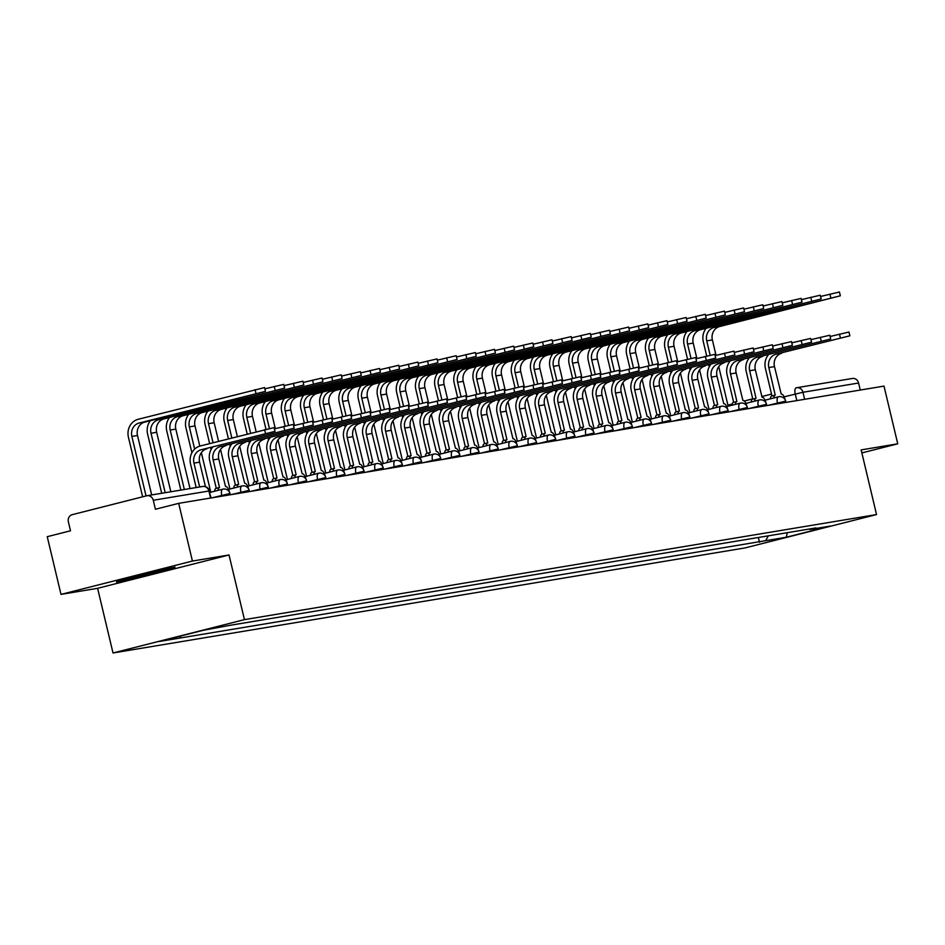 <?xml version="1.0" encoding="UTF-8"?>
<svg xmlns="http://www.w3.org/2000/svg" width="945" height="945" viewBox="0 0 945 945"><rect width="100%" height="100%" fill="white"/><g stroke="black" fill="none" stroke-linecap="round" stroke-linejoin="round"><path stroke-width="1.42" d="M192.426 561.058L61 594.393L97.607 588.31L113.01 652.983L745.121 547.911L876.547 514.564L244.448 619.636L229.033 554.975L192.426 561.058L178.688 503.342L884 386.103L897.75 443.819L861.143 449.903L876.547 514.564M61 594.393L47.25 536.689L70.509 530.783L68.371 521.794A5.965 5.422 -99.4 0 1 72.245 514.659L146.64 495.794A5.965 5.422 -99.4 0 1 147.042 495.712L202.691 486.462A5.965 5.422 80.6 0 1 208.916 491.01L153.279 500.259A5.965 5.422 -99.4 0 0 147.042 495.712M851.953 378.555A5.965 5.422 80.6 0 1 858.592 383.02L802.955 392.269L784.126 396.829M860.269 390.049L858.592 383.02M861.864 452.915L897.75 443.819M153.279 500.259L155.417 509.249L178.688 503.342M180.873 635.985L179.739 638.076L159.103 641.501L203.258 630.303L230.072 625.306L815.996 527.912L809.818 529.472L830.454 526.046L786.299 537.244L765.663 540.682L768.285 535.839M179.739 638.076L765.663 540.682M113.01 652.983L244.448 619.636M97.607 588.31L229.033 554.975M172.25 568.878L175.049 567.13L148.542 572.812L119.259 580.242L116.459 581.99L142.967 576.308L172.25 568.878L172.049 568.004M758.351 537.492L759.485 542.241M809.18 529.046L809.818 529.472M787.256 532.685L786.299 537.244M142.813 575.694L142.967 576.308M196.17 487.537L190.547 463.971A15.061 13.691 80.6 0 1 200.34 445.957L274.109 427.601L275.007 431.369L201.238 449.726A11.186 10.159 -99.4 0 0 193.961 463.109L199.655 486.958M201.238 449.726L275.007 431.369M206.884 448.792A11.186 10.159 -99.4 0 0 199.619 462.164L205.455 486.651M142.624 496.81L128.437 437.287A15.061 13.691 80.6 0 1 138.23 419.273L264.565 387.58L265.462 391.348L139.128 423.041A11.186 10.159 -99.4 0 0 131.863 436.425L146.038 495.948M151.672 494.944L137.509 435.48A11.186 10.159 -99.4 0 1 144.774 422.108L265.462 391.348M274.404 428.853L293.269 424.411L294.167 428.179L220.398 446.548A11.186 10.159 -99.4 0 0 213.133 459.92L219.512 487.502A5.965 2.481 75.8 0 0 219.417 487.514A5.965 2.481 75.8 0 0 218.082 490.36M220.398 446.548L294.167 428.179M214.669 491.223A5.965 2.481 -104.2 0 1 216.003 488.388A5.965 2.481 -104.2 0 1 216.086 488.364L219.334 487.537M216.275 488.317L209.707 460.782A15.061 13.691 80.6 0 1 212.507 447.363M229.387 492.002L229.363 491.884A5.965 2.481 75.8 0 0 225.524 486.498L218.779 458.975A11.186 10.159 -99.4 0 1 226.044 445.603M293.564 425.663L312.429 421.222L313.327 425.002L239.558 443.359A11.186 10.159 -99.4 0 0 232.293 456.73L238.672 484.312A5.965 2.481 75.8 0 0 238.589 484.336A5.965 2.481 75.8 0 0 237.242 487.171M239.558 443.359L313.327 425.002M233.828 488.033A5.965 2.481 -104.2 0 1 235.163 485.198A5.965 2.481 -104.2 0 1 235.258 485.175L238.506 484.36M235.435 485.128L228.879 457.604A15.061 13.691 80.6 0 1 231.667 444.174M248.559 488.825L248.523 488.707A5.965 2.481 75.8 0 0 244.684 483.308L237.939 455.797A11.186 10.159 -99.4 0 1 245.204 442.414M127.173 578.234A19.384 0.614 166.6 0 0 126.772 578.434A19.384 0.614 166.6 0 0 139.529 576.025A19.384 0.614 166.6 0 0 161.075 570.662A19.384 0.614 166.6 0 0 164.442 569.457A19.384 0.614 166.6 0 0 164.241 569.445M172.592 567.661L142.908 575.67L118.03 581.01M264.872 388.832L283.736 384.391L284.634 388.159L158.287 419.863A11.186 10.159 -99.4 0 0 151.023 433.235L165.186 492.688M170.832 491.754L156.669 432.29A11.186 10.159 -99.4 0 1 163.934 418.918L284.634 388.159M161.701 493.266L147.609 434.098A15.061 13.691 80.6 0 1 150.397 420.679M284.032 385.643L302.896 381.213L303.794 384.981L177.447 416.674A11.186 10.159 -99.4 0 0 170.183 430.046L184.346 489.51M190.004 488.565L175.829 429.113A11.186 10.159 -99.4 0 1 183.106 415.741L303.794 384.981M180.861 490.089L166.769 430.92A15.061 13.691 80.6 0 1 169.557 417.489M312.724 422.474L331.589 418.044L332.486 421.813L258.717 440.169A11.186 10.159 -99.4 0 0 251.453 453.553L257.831 481.123A5.965 2.481 75.8 0 0 257.749 481.147A5.965 2.481 75.8 0 0 256.402 483.982M258.717 440.169L332.486 421.813M252.988 484.856A5.965 2.481 -104.2 0 1 254.335 482.009A5.965 2.481 -104.2 0 1 254.418 481.997L257.666 481.17M254.595 481.95L248.039 454.415A15.061 13.691 80.6 0 1 250.827 440.996M267.718 485.635L267.695 485.517A5.965 2.481 75.8 0 0 263.856 480.131L257.099 452.608A11.186 10.159 -99.4 0 1 264.376 439.236M331.884 419.296L350.749 414.855L351.646 418.623L277.877 436.992A11.186 10.159 -99.4 0 0 270.613 450.363L276.991 477.946A5.965 2.481 75.8 0 0 276.909 477.957A5.965 2.481 75.8 0 0 275.574 480.804M277.877 436.992L351.646 418.623M272.148 481.666A5.965 2.481 -104.2 0 1 273.495 478.832A5.965 2.481 -104.2 0 1 273.577 478.808L276.826 477.981M273.755 478.761L267.199 451.226A15.061 13.691 80.6 0 1 269.998 437.807M286.878 482.446L286.855 482.34A5.965 2.481 75.8 0 0 283.016 476.941L276.271 449.418A11.186 10.159 -99.4 0 1 283.535 436.047M351.056 416.107L369.92 411.666L370.818 415.446L297.049 433.802A11.186 10.159 -99.4 0 0 289.772 447.174L296.151 474.756A5.965 2.481 75.8 0 0 296.068 474.78A5.965 2.481 75.8 0 0 294.734 477.615M297.049 433.802L370.818 415.446M291.308 478.489A5.965 2.481 -104.2 0 1 292.655 475.642A5.965 2.481 -104.2 0 1 292.737 475.63L295.986 474.803M292.915 475.571L286.359 448.048A15.061 13.691 80.6 0 1 289.158 434.617M306.038 479.269L306.015 479.15A5.965 2.481 75.8 0 0 302.176 473.752L295.431 446.241A11.186 10.159 -99.4 0 1 302.695 432.869M303.191 382.453L322.056 378.024L322.954 381.792L196.607 413.485A11.186 10.159 -99.4 0 0 189.343 426.868L194.646 449.123M199.808 446.111L195.001 425.923A11.186 10.159 -99.4 0 1 202.265 412.552L322.954 381.792M201.356 452.643L210.782 492.203M191.894 452.773L185.929 427.731A15.061 13.691 80.6 0 1 188.728 414.312M322.351 379.276L341.216 374.834L342.114 378.602L215.779 410.307A11.186 10.159 -99.4 0 0 208.502 423.679L213.05 442.732M218.59 441.327L214.161 422.734A11.186 10.159 -99.4 0 1 221.425 409.362L342.114 378.602M220.528 449.454L229.954 489.026M211.054 449.584L210.64 447.835M209.625 443.607L205.089 424.541A15.061 13.691 80.6 0 1 207.888 411.122M341.511 376.086L360.376 371.657L361.273 375.425L234.939 407.118A11.186 10.159 -99.4 0 0 227.674 420.49L231.832 437.972M237.372 436.566L233.32 419.556A11.186 10.159 -99.4 0 1 240.585 406.185L361.273 375.425M239.687 446.264L249.114 485.836M230.214 446.406L229.8 444.646M228.418 438.834L224.248 421.364A15.061 13.691 80.6 0 1 227.048 407.933M370.216 412.918L389.08 408.488L389.978 412.256L316.209 430.613A11.186 10.159 -99.4 0 0 308.944 443.996L315.323 471.579A5.965 2.481 75.8 0 0 315.228 471.59A5.965 2.481 75.8 0 0 313.894 474.437M316.209 430.613L389.978 412.256M310.48 475.3A5.965 2.481 -104.2 0 1 311.815 472.453A5.965 2.481 -104.2 0 1 311.897 472.441L315.146 471.614M312.086 472.394L305.518 444.859A15.061 13.691 80.6 0 1 308.318 431.44M325.198 476.079L325.174 475.961A5.965 2.481 75.8 0 0 321.335 470.575L314.59 443.051A11.186 10.159 -99.4 0 1 321.855 429.68M360.683 372.897L379.547 368.467L380.445 372.236L254.099 403.928A11.186 10.159 -99.4 0 0 246.834 417.312L250.614 433.2M256.154 431.794L252.48 416.367A11.186 10.159 -99.4 0 1 259.745 402.995L380.445 372.236M258.847 443.087L268.274 482.647M249.385 443.217L248.96 441.469M247.2 434.074L243.42 418.174A15.061 13.691 80.6 0 1 246.208 404.755M389.375 409.74L408.24 405.299L409.138 409.067L335.369 427.435A11.186 10.159 -99.4 0 0 328.104 440.807L334.483 468.389A5.965 2.481 75.8 0 0 334.4 468.401A5.965 2.481 75.8 0 0 333.053 471.248M335.369 427.435L409.138 409.067M329.64 472.11A5.965 2.481 -104.2 0 1 330.974 469.275A5.965 2.481 -104.2 0 1 331.069 469.252L334.317 468.425M331.246 469.204L324.69 441.669A15.061 13.691 80.6 0 1 327.478 428.25M344.37 472.89L344.334 472.783A5.965 2.481 75.8 0 0 340.495 467.385L333.75 439.874A11.186 10.159 -99.4 0 1 341.015 426.49M379.843 369.719L398.707 365.278L399.605 369.046L273.259 400.751A11.186 10.159 -99.4 0 0 265.994 414.123L269.419 428.498M275.326 428.617L271.64 413.189A11.186 10.159 -99.4 0 1 278.917 399.806L399.605 369.046M278.007 439.897L287.434 479.469M268.545 440.027L268.132 438.279M265.994 429.313L262.58 414.985A15.061 13.691 80.6 0 1 265.368 401.566M408.535 406.551L427.4 402.121L428.298 405.889L354.529 424.246A11.186 10.159 -99.4 0 0 347.264 437.618L353.643 465.2A5.965 2.481 75.8 0 0 353.56 465.223A5.965 2.481 75.8 0 0 352.213 468.058M354.529 424.246L428.298 405.889M348.799 468.933A5.965 2.481 -104.2 0 1 350.146 466.086A5.965 2.481 -104.2 0 1 350.229 466.074L353.477 465.247M350.406 466.015L343.85 438.492A15.061 13.691 80.6 0 1 346.638 425.061M363.53 469.712L363.506 469.594A5.965 2.481 75.8 0 0 359.667 464.208L352.91 436.684A11.186 10.159 -99.4 0 1 360.187 423.313M399.003 366.53L417.867 362.1L418.765 365.869L292.418 397.561A11.186 10.159 -99.4 0 0 285.154 410.933L288.579 425.309M294.486 425.427L290.812 410A11.186 10.159 -99.4 0 1 298.077 396.628L418.765 365.869M297.167 436.708L306.593 476.28M287.705 436.85L287.292 435.102M285.154 426.124L281.74 411.807A15.061 13.691 80.6 0 1 284.539 398.388M427.695 403.361L446.56 398.932L447.457 402.7L373.688 421.057A11.186 10.159 -99.4 0 0 366.424 434.44L372.803 462.022A5.965 2.481 75.8 0 0 372.72 462.034A5.965 2.481 75.8 0 0 371.385 464.881M373.688 421.057L447.457 402.7M367.959 465.743A5.965 2.481 -104.2 0 1 369.306 462.896A5.965 2.481 -104.2 0 1 369.389 462.885L372.637 462.058M369.566 462.837L363.01 435.302A15.061 13.691 80.6 0 1 365.809 421.883M382.69 466.523L382.666 466.405A5.965 2.481 75.8 0 0 378.827 461.018L372.082 433.495A11.186 10.159 -99.4 0 1 379.347 420.123M418.162 363.341L437.027 358.911L437.925 362.679L311.59 394.372A11.186 10.159 -99.4 0 0 304.314 407.756L307.739 422.131M313.645 422.238L309.972 406.811A11.186 10.159 -99.4 0 1 317.236 393.439L437.925 362.679M316.339 433.531L325.765 473.091M306.865 433.66L306.452 431.912M304.314 422.947L300.9 408.618A15.061 13.691 80.6 0 1 303.699 395.199M446.867 400.184L465.731 395.742L466.629 399.511L392.86 417.879A11.186 10.159 -99.4 0 0 385.584 431.251L391.962 458.833A5.965 2.481 75.8 0 0 391.88 458.845A5.965 2.481 75.8 0 0 390.545 461.692M392.86 417.879L466.629 399.511M387.119 462.554A5.965 2.481 -104.2 0 1 388.466 459.719A5.965 2.481 -104.2 0 1 388.549 459.695L391.797 458.88M388.726 459.648L382.17 432.113A15.061 13.691 80.6 0 1 384.969 418.694M401.849 463.333L401.826 463.227A5.965 2.481 75.8 0 0 397.987 457.829L391.242 430.318A11.186 10.159 -99.4 0 1 398.506 416.934M466.027 396.994L484.891 392.565L485.789 396.333L412.02 414.69A11.186 10.159 -99.4 0 0 404.755 428.061L411.134 455.644A5.965 2.481 75.8 0 0 411.04 455.667A5.965 2.481 75.8 0 0 409.705 458.502M412.02 414.69L485.789 396.333M406.291 459.376A5.965 2.481 -104.2 0 1 407.626 456.529A5.965 2.481 -104.2 0 1 407.708 456.518L410.957 455.691M407.897 456.459L401.33 428.935A15.061 13.691 80.6 0 1 404.129 415.516M421.009 460.156L420.986 460.038A5.965 2.481 75.8 0 0 417.147 454.651L410.402 427.128A11.186 10.159 -99.4 0 1 417.666 413.756M485.187 393.805L504.051 389.375L504.949 393.144L431.18 411.5A11.186 10.159 -99.4 0 0 423.915 424.884L430.294 452.466A5.965 2.481 75.8 0 0 430.211 452.478A5.965 2.481 75.8 0 0 428.865 455.325M431.18 411.5L504.949 393.144M425.451 456.187A5.965 2.481 -104.2 0 1 426.786 453.34A5.965 2.481 -104.2 0 1 426.88 453.328L430.129 452.501M427.057 453.281L420.501 425.746A15.061 13.691 80.6 0 1 423.289 412.327M440.181 456.967L440.146 456.848A5.965 2.481 75.8 0 0 436.306 451.462L429.562 423.939A11.186 10.159 -99.4 0 1 436.826 410.567M504.346 390.628L523.211 386.186L524.109 389.954L450.34 408.323A11.186 10.159 -99.4 0 0 443.075 421.694L449.454 449.277A5.965 2.481 75.8 0 0 449.371 449.288A5.965 2.481 75.8 0 0 448.024 452.135M450.34 408.323L524.109 389.954M444.611 452.998A5.965 2.481 -104.2 0 1 445.957 450.163A5.965 2.481 -104.2 0 1 446.04 450.139L449.288 449.324M446.217 450.092L439.661 422.569A15.061 13.691 80.6 0 1 442.449 409.138M459.341 453.777L459.317 453.671A5.965 2.481 75.8 0 0 455.478 448.273L448.721 420.761A11.186 10.159 -99.4 0 1 455.998 407.378M523.506 387.438L542.371 383.008L543.269 386.777L469.5 405.133A11.186 10.159 -99.4 0 0 462.235 418.505L468.614 446.087A5.965 2.481 75.8 0 0 468.531 446.111A5.965 2.481 75.8 0 0 467.196 448.946M469.5 405.133L543.269 386.777M463.771 449.82A5.965 2.481 -104.2 0 1 465.117 446.973A5.965 2.481 -104.2 0 1 465.2 446.961L468.448 446.135M465.377 446.914L458.821 419.379A15.061 13.691 80.6 0 1 461.621 405.96M478.501 450.6L478.477 450.481A5.965 2.481 75.8 0 0 474.638 445.095L467.893 417.572A11.186 10.159 -99.4 0 1 475.158 404.2M542.678 384.249L561.543 379.819L562.44 383.587L488.671 401.956A11.186 10.159 -99.4 0 0 481.395 415.327L487.774 442.91A5.965 2.481 75.8 0 0 487.691 442.921A5.965 2.481 75.8 0 0 486.356 445.768M488.671 401.956L562.44 383.587M482.93 446.631A5.965 2.481 -104.2 0 1 484.277 443.796A5.965 2.481 -104.2 0 1 484.36 443.772L487.608 442.945M484.537 443.725L477.981 416.19A15.061 13.691 80.6 0 1 480.781 402.771M497.661 447.41L497.637 447.292A5.965 2.481 75.8 0 0 493.798 441.906L487.053 414.382A11.186 10.159 -99.4 0 1 494.318 401.011M437.322 360.163L456.187 355.722L457.085 359.49L330.75 391.195A11.186 10.159 -99.4 0 0 323.485 404.566L326.911 418.942M332.805 419.06L329.132 403.633A11.186 10.159 -99.4 0 1 336.396 390.25L457.085 359.49M335.499 430.341L344.925 469.913M326.025 430.471L325.612 428.723M323.473 419.757L320.06 405.429A15.061 13.691 80.6 0 1 322.859 392.01M456.494 356.974L475.359 352.544L476.256 356.312L349.91 388.005A11.186 10.159 -99.4 0 0 342.645 401.377L346.071 415.765M351.965 415.871L348.292 400.444A11.186 10.159 -99.4 0 1 355.556 387.072L476.256 356.312M354.659 427.152L364.085 466.724M345.197 427.294L344.771 425.545M342.633 416.568L339.231 402.251A15.061 13.691 80.6 0 1 342.019 388.832M475.654 353.796L494.518 349.355L495.416 353.123L369.07 384.828A11.186 10.159 -99.4 0 0 361.805 398.199L365.231 412.575M371.137 412.693L367.451 397.254A11.186 10.159 -99.4 0 1 374.728 383.883L495.416 353.123M373.818 423.974L383.245 463.546M364.357 424.104L363.943 422.356M361.805 413.39L358.391 399.062A15.061 13.691 80.6 0 1 361.179 385.643M494.814 350.607L513.678 346.165L514.576 349.945L388.23 381.638A11.186 10.159 -99.4 0 0 380.965 395.01L384.391 409.386M390.297 409.504L386.623 394.077A11.186 10.159 -99.4 0 1 393.888 380.693L514.576 349.945M392.978 420.785L402.405 460.357M383.516 420.915L383.103 419.167M380.965 410.201L377.551 395.884A15.061 13.691 80.6 0 1 380.351 382.453M513.974 347.417L532.838 342.988L533.736 346.756L407.401 378.449A11.186 10.159 -99.4 0 0 400.137 391.832L403.55 406.208M409.457 406.315L405.783 390.887A11.186 10.159 -99.4 0 1 413.048 377.516L533.736 346.756M412.15 417.595L421.576 457.167M402.676 417.737L402.263 415.989M400.125 407.011L396.711 392.695A15.061 13.691 80.6 0 1 399.511 379.276M533.134 344.24L551.998 339.798L552.908 343.567L426.561 375.271A11.186 10.159 -99.4 0 0 419.296 388.643L422.722 403.019M428.617 403.137L424.943 387.698A11.186 10.159 -99.4 0 1 432.208 374.326L552.908 343.567M431.31 414.418L440.736 453.99M421.836 414.548L421.423 412.8M419.285 403.834L415.871 389.505A15.061 13.691 80.6 0 1 418.67 376.086M561.838 381.071L580.702 376.63L581.6 380.398L507.831 398.766A11.186 10.159 -99.4 0 0 500.566 412.138L506.945 439.72A5.965 2.481 75.8 0 0 506.851 439.744A5.965 2.481 75.8 0 0 505.516 442.579M507.831 398.766L581.6 380.398M502.102 443.441A5.965 2.481 -104.2 0 1 503.437 440.606A5.965 2.481 -104.2 0 1 503.52 440.583L506.768 439.768M503.709 440.535L497.141 413.012A15.061 13.691 80.6 0 1 499.94 399.581M516.82 444.233L516.797 444.115A5.965 2.481 75.8 0 0 512.958 438.716L506.213 411.205A11.186 10.159 -99.4 0 1 513.478 397.821M552.305 341.05L571.17 336.609L572.068 340.389L445.721 372.082A11.186 10.159 -99.4 0 0 438.456 385.454L441.882 399.829M447.776 399.948L444.103 384.52A11.186 10.159 -99.4 0 1 451.367 371.137L572.068 340.389M450.47 411.229L459.896 450.8M441.008 411.358L440.583 409.61M438.445 400.645L435.043 386.328A15.061 13.691 80.6 0 1 437.83 372.897M580.998 377.882L599.862 373.452L600.76 377.22L526.991 395.577A11.186 10.159 -99.4 0 0 519.726 408.961L526.105 436.531A5.965 2.481 75.8 0 0 526.022 436.555A5.965 2.481 75.8 0 0 524.676 439.39M526.991 395.577L600.76 377.22M521.262 440.264A5.965 2.481 -104.2 0 1 522.597 437.417A5.965 2.481 -104.2 0 1 522.691 437.405L525.94 436.578M522.868 437.358L516.313 409.823A15.061 13.691 80.6 0 1 519.1 396.404M535.992 441.043L535.957 440.925A5.965 2.481 75.8 0 0 532.118 435.539L525.373 408.016A11.186 10.159 -99.4 0 1 532.637 394.644M571.465 337.861L590.33 333.431L591.227 337.2L464.881 368.893A11.186 10.159 -99.4 0 0 457.616 382.276L461.042 396.652M466.948 396.758L463.263 381.331A11.186 10.159 -99.4 0 1 470.539 367.959L591.227 337.2M469.63 408.051L479.056 447.611M460.168 408.181L459.754 406.433M457.616 397.455L454.202 383.138A15.061 13.691 80.6 0 1 456.99 369.719M600.158 374.692L619.022 370.263L619.92 374.031L546.151 392.399A11.186 10.159 -99.4 0 0 538.886 405.771L545.265 433.353A5.965 2.481 75.8 0 0 545.182 433.365A5.965 2.481 75.8 0 0 543.836 436.212M546.151 392.399L619.92 374.031M540.422 437.074A5.965 2.481 -104.2 0 1 541.768 434.239A5.965 2.481 -104.2 0 1 541.851 434.216L545.1 433.389M542.028 434.168L535.472 406.633A15.061 13.691 80.6 0 1 538.26 393.214M555.152 437.854L555.128 437.736A5.965 2.481 75.8 0 0 551.289 432.349L544.533 404.826A11.186 10.159 -99.4 0 1 551.809 391.454M590.625 334.684L609.49 330.242L610.387 334.01L484.041 365.715A11.186 10.159 -99.4 0 0 476.776 379.087L480.202 393.463M486.108 393.581L482.434 378.142A11.186 10.159 -99.4 0 1 489.699 364.77L610.387 334.01M488.789 404.862L498.216 444.433M479.328 404.992L478.914 403.243M476.776 394.278L473.362 379.949A15.061 13.691 80.6 0 1 476.162 366.53M619.318 371.515L638.182 367.073L639.08 370.853L565.311 389.21A11.186 10.159 -99.4 0 0 558.046 402.582L564.425 430.164A5.965 2.481 75.8 0 0 564.342 430.188A5.965 2.481 75.8 0 0 563.007 433.023M565.311 389.21L639.08 370.853M559.582 433.885A5.965 2.481 -104.2 0 1 560.928 431.05A5.965 2.481 -104.2 0 1 561.011 431.026L564.26 430.211M561.188 430.979L554.632 403.456A15.061 13.691 80.6 0 1 557.432 390.025M574.312 434.676L574.288 434.558A5.965 2.481 75.8 0 0 570.449 429.16L563.704 401.649A11.186 10.159 -99.4 0 1 570.969 388.265M609.785 331.494L628.649 327.064L629.547 330.833L503.212 362.526A11.186 10.159 -99.4 0 0 495.948 375.897L499.362 390.273M505.268 390.391L501.594 374.964A11.186 10.159 -99.4 0 1 508.859 361.581L629.547 330.833M507.961 401.672L517.387 441.244M498.487 401.802L498.074 400.054M495.936 391.088L492.522 376.771A15.061 13.691 80.6 0 1 495.322 363.341M638.489 368.326L657.354 363.896L658.252 367.664L584.482 386.021A11.186 10.159 -99.4 0 0 577.206 399.404L583.585 426.975A5.965 2.481 75.8 0 0 583.502 426.998A5.965 2.481 75.8 0 0 582.167 429.833M584.482 386.021L658.252 367.664M578.742 430.707A5.965 2.481 -104.2 0 1 580.088 427.861A5.965 2.481 -104.2 0 1 580.171 427.849L583.419 427.022M580.348 427.801L573.792 400.267A15.061 13.691 80.6 0 1 576.592 386.848M593.472 431.487L593.448 431.369A5.965 2.481 75.8 0 0 589.609 425.982L582.864 398.459A11.186 10.159 -99.4 0 1 590.129 385.087M628.945 328.305L647.809 323.875L648.719 327.643L522.372 359.336A11.186 10.159 -99.4 0 0 515.108 372.72L518.533 387.096M524.428 387.202L520.754 371.775A11.186 10.159 -99.4 0 1 528.019 358.403L648.719 327.643M527.121 398.495L536.547 438.055M517.647 398.625L517.234 396.876M515.096 387.899L511.682 373.582A15.061 13.691 80.6 0 1 514.482 360.163M657.649 365.148L676.514 360.707L677.411 364.475L603.642 382.843A11.186 10.159 -99.4 0 0 596.378 396.215L602.756 423.797A5.965 2.481 75.8 0 0 602.662 423.809A5.965 2.481 75.8 0 0 601.327 426.656M603.642 382.843L677.411 364.475M597.913 427.518A5.965 2.481 -104.2 0 1 599.248 424.683A5.965 2.481 -104.2 0 1 599.331 424.659L602.579 423.832M599.52 424.612L592.952 397.077A15.061 13.691 80.6 0 1 595.752 383.658M612.643 428.298L612.608 428.179A5.965 2.481 75.8 0 0 608.769 422.793L602.024 395.27A11.186 10.159 -99.4 0 1 609.289 381.898M648.116 325.127L666.981 320.686L667.879 324.454L541.532 356.159A11.186 10.159 -99.4 0 0 534.268 369.53L537.693 383.906M543.588 384.024L539.914 368.585A11.186 10.159 -99.4 0 1 547.179 355.214L667.879 324.454M546.281 395.305L555.707 434.877M536.819 395.435L536.394 393.687M534.256 384.721L530.854 370.393A15.061 13.691 80.6 0 1 533.641 356.974M676.809 361.959L695.674 357.517L696.571 361.297L622.802 379.654A11.186 10.159 -99.4 0 0 615.538 393.026L621.916 420.608A5.965 2.481 75.8 0 0 621.834 420.631A5.965 2.481 75.8 0 0 620.487 423.466M622.802 379.654L696.571 361.297M617.073 424.329A5.965 2.481 -104.2 0 1 618.408 421.494A5.965 2.481 -104.2 0 1 618.502 421.47L621.751 420.655M618.68 421.423L612.124 393.9A15.061 13.691 80.6 0 1 614.911 380.469M631.803 425.12L631.768 425.002A5.965 2.481 75.8 0 0 627.929 419.604L621.184 392.092A11.186 10.159 -99.4 0 1 628.449 378.709M667.276 321.938L686.141 317.508L687.039 321.276L560.692 352.969A11.186 10.159 -99.4 0 0 553.427 366.341L556.853 380.717M562.759 380.835L559.074 365.408A11.186 10.159 -99.4 0 1 566.35 352.036L687.039 321.276M565.441 392.116L574.867 431.688M555.979 392.246L555.565 390.498M553.427 381.532L550.014 367.215A15.061 13.691 80.6 0 1 552.801 353.784M695.969 358.769L714.833 354.34L715.731 358.108L641.962 376.464A11.186 10.159 -99.4 0 0 634.697 389.848L641.076 417.418A5.965 2.481 75.8 0 0 640.993 417.442A5.965 2.481 75.8 0 0 639.647 420.277M641.962 376.464L715.731 358.108M636.233 421.151A5.965 2.481 -104.2 0 1 637.58 418.304A5.965 2.481 -104.2 0 1 637.662 418.292L640.911 417.466M637.84 418.245L631.284 390.71A15.061 13.691 80.6 0 1 634.071 377.291M650.963 421.931L650.94 421.813A5.965 2.481 75.8 0 0 647.101 416.426L640.344 388.903A11.186 10.159 -99.4 0 1 647.62 375.531M686.436 318.748L705.301 314.319L706.198 318.087L579.864 349.78A11.186 10.159 -99.4 0 0 572.587 363.163L576.013 377.539M581.919 377.646L578.245 362.218A11.186 10.159 -99.4 0 1 585.51 348.847L706.198 318.087M584.601 388.938L594.027 428.498M575.139 389.068L574.725 387.32M572.587 378.343L569.173 364.026A15.061 13.691 80.6 0 1 571.973 350.607M715.129 355.592L733.993 351.15L734.891 354.918L661.122 373.287A11.186 10.159 -99.4 0 0 653.857 386.659L660.236 414.241A5.965 2.481 75.8 0 0 660.153 414.253A5.965 2.481 75.8 0 0 658.819 417.099M661.122 373.287L734.891 354.918M655.393 417.962A5.965 2.481 -104.2 0 1 656.74 415.127A5.965 2.481 -104.2 0 1 656.822 415.103L660.071 414.276M656.999 415.056L650.443 387.521A15.061 13.691 80.6 0 1 653.243 374.102M670.123 418.741L670.099 418.635A5.965 2.481 75.8 0 0 666.26 413.237L659.515 385.714A11.186 10.159 -99.4 0 1 666.78 372.342M705.596 315.571L724.461 311.129L725.358 314.898L599.024 346.602A11.186 10.159 -99.4 0 0 591.759 359.974L595.173 374.35M601.079 374.468L597.405 359.029A11.186 10.159 -99.4 0 1 604.67 345.657L725.358 314.898M603.772 385.749L613.199 425.321M594.299 385.879L593.885 384.131M591.747 375.165L588.333 360.836A15.061 13.691 80.6 0 1 591.133 347.417M734.3 352.402L753.165 347.961L754.063 351.741L680.294 370.097A11.186 10.159 -99.4 0 0 673.017 383.469L679.396 411.051A5.965 2.481 75.8 0 0 679.313 411.075A5.965 2.481 75.8 0 0 677.978 413.91M680.294 370.097L754.063 351.741M674.553 414.784A5.965 2.481 -104.2 0 1 675.899 411.937A5.965 2.481 -104.2 0 1 675.982 411.925L679.231 411.099M676.159 411.866L669.603 384.343A15.061 13.691 80.6 0 1 672.403 370.912M689.283 415.564L689.259 415.446A5.965 2.481 75.8 0 0 685.42 410.047L678.675 382.536A11.186 10.159 -99.4 0 1 685.94 369.164M724.768 312.382L743.632 307.952L744.53 311.72L618.184 343.413A11.186 10.159 -99.4 0 0 610.919 356.785L614.345 371.161M620.239 371.279L616.565 355.852A11.186 10.159 -99.4 0 1 623.83 342.48L744.53 311.72M622.932 382.56L632.359 422.131M613.459 382.701L613.045 380.941M610.907 371.976L607.493 357.659A15.061 13.691 80.6 0 1 610.293 344.228M753.46 349.213L772.325 344.783L773.223 348.551L699.454 366.908A11.186 10.159 -99.4 0 0 692.189 380.292L698.568 407.874A5.965 2.481 75.8 0 0 698.485 407.886A5.965 2.481 75.8 0 0 697.138 410.732M699.454 366.908L773.223 348.551M693.724 411.595A5.965 2.481 -104.2 0 1 695.059 408.748A5.965 2.481 -104.2 0 1 695.142 408.736L698.39 407.909M695.331 408.689L688.763 381.154A15.061 13.691 80.6 0 1 691.563 367.735M708.455 412.374L708.419 412.256A5.965 2.481 75.8 0 0 704.58 406.87L697.835 379.347A11.186 10.159 -99.4 0 1 705.1 365.975M743.928 309.192L762.792 304.762L763.69 308.531L637.343 340.224A11.186 10.159 -99.4 0 0 630.079 353.607L633.504 367.983M639.399 368.089L635.725 352.662A11.186 10.159 -99.4 0 1 642.99 339.29L763.69 308.531M642.092 379.382L651.518 418.942M632.63 379.512L632.205 377.764M630.067 368.786L626.665 354.469A15.061 13.691 80.6 0 1 629.453 341.05M772.62 346.035L791.485 341.594L792.382 345.362L718.613 363.731A11.186 10.159 -99.4 0 0 711.349 377.102L717.727 404.684A5.965 2.481 75.8 0 0 717.645 404.696A5.965 2.481 75.8 0 0 716.298 407.543M718.613 363.731L792.382 345.362M712.884 408.405A5.965 2.481 -104.2 0 1 714.219 405.57A5.965 2.481 -104.2 0 1 714.314 405.547L717.562 404.72M714.491 405.499L707.935 377.965A15.061 13.691 80.6 0 1 710.723 364.546M727.615 409.185L727.579 409.079A5.965 2.481 75.8 0 0 723.74 403.68L716.995 376.169A11.186 10.159 -99.4 0 1 724.26 362.785M763.087 306.015L781.952 301.573L782.85 305.341L656.503 337.046A11.186 10.159 -99.4 0 0 649.239 350.418L652.664 364.794M658.57 364.912L654.885 349.485A11.186 10.159 -99.4 0 1 662.161 336.101L782.85 305.341M661.252 376.193L670.678 415.765M651.79 376.323L651.377 374.574M649.239 365.609L645.825 351.28A15.061 13.691 80.6 0 1 648.613 337.861M791.78 342.846L810.645 338.416L811.542 342.184L737.773 360.541A11.186 10.159 -99.4 0 0 730.509 373.913L736.887 401.495A5.965 2.481 75.8 0 0 736.805 401.519A5.965 2.481 75.8 0 0 735.458 404.354M737.773 360.541L811.542 342.184M732.044 405.228A5.965 2.481 -104.2 0 1 733.391 402.381A5.965 2.481 -104.2 0 1 733.474 402.369L736.722 401.542M733.651 402.31L727.095 374.787A15.061 13.691 80.6 0 1 729.883 361.368M746.774 406.007L746.751 405.889A5.965 2.481 75.8 0 0 742.912 400.503L736.155 372.98A11.186 10.159 -99.4 0 1 743.431 359.608M782.247 302.825L801.112 298.396L802.01 302.164L675.675 333.857A11.186 10.159 -99.4 0 0 668.399 347.228L671.824 361.616M677.73 361.722L674.057 346.295A11.186 10.159 -99.4 0 1 681.321 332.923L802.01 302.164M680.412 373.003L689.838 412.575M670.95 373.145L670.537 371.397M668.399 362.419L664.985 348.103A15.061 13.691 80.6 0 1 667.784 334.684M810.94 339.657L829.804 335.227L830.702 338.995L756.933 357.352A11.186 10.159 -99.4 0 0 749.668 370.735L756.047 398.317A5.965 2.481 75.8 0 0 755.965 398.329A5.965 2.481 75.8 0 0 754.63 401.176M756.933 357.352L830.702 338.995M751.204 402.038A5.965 2.481 -104.2 0 1 752.551 399.192A5.965 2.481 -104.2 0 1 752.633 399.18L755.882 398.353M752.811 399.133L746.255 371.598A15.061 13.691 80.6 0 1 749.054 358.179M765.934 402.818L765.911 402.7A5.965 2.481 75.8 0 0 762.072 397.313L755.327 369.79A11.186 10.159 -99.4 0 1 762.591 356.419M801.407 299.636L820.272 295.206L821.17 298.974L694.835 330.667A11.186 10.159 -99.4 0 0 687.57 344.051L690.996 358.427M696.89 358.533L693.217 343.106A11.186 10.159 -99.4 0 1 700.481 329.734L821.17 298.974M699.583 369.826L709.01 409.386M690.11 369.956L689.696 368.207M687.558 359.242L684.145 344.913A15.061 13.691 80.6 0 1 686.944 331.494M830.112 336.479L848.976 332.038L849.874 335.806L776.105 354.174A11.186 10.159 -99.4 0 0 768.828 367.546L775.219 395.128A5.965 2.481 75.8 0 0 775.124 395.14A5.965 2.481 75.8 0 0 773.79 397.987M776.105 354.174L849.874 335.806M770.376 398.849A5.965 2.481 -104.2 0 1 771.711 396.014A5.965 2.481 -104.2 0 1 771.793 395.99L775.042 395.175M771.97 395.943L765.415 368.408A15.061 13.691 80.6 0 1 768.214 354.989M785.094 399.629L785.071 399.522A5.965 2.481 75.8 0 0 781.231 394.124L774.487 366.613A11.186 10.159 -99.4 0 1 781.751 353.229M820.579 296.458L839.443 292.017L840.341 295.797L713.995 327.49A11.186 10.159 -99.4 0 0 706.73 340.861L710.156 355.237M716.05 355.355L712.376 339.928A11.186 10.159 -99.4 0 1 719.641 326.545L840.341 295.797M718.743 366.636L728.17 406.208M709.27 366.766L708.856 365.018M706.718 356.052L703.304 341.724A15.061 13.691 80.6 0 1 706.104 328.305M786.004 402.393L785.177 401.247L768.049 405.381M777.64 403.787L777.463 402.995A5.965 2.481 -104.2 0 1 778.444 396.805A5.965 2.481 -104.2 0 1 778.538 396.782M766.844 405.582L766.005 404.436L748.889 408.571M758.481 406.976L758.292 406.185A5.965 2.481 -104.2 0 1 759.284 399.983A5.965 2.481 -104.2 0 1 759.367 399.971M747.672 408.772L746.845 407.626L729.717 411.748M739.321 410.154L739.132 409.362A5.965 2.481 -104.2 0 1 740.124 403.172A5.965 2.481 -104.2 0 1 740.207 403.161M728.512 411.949L727.685 410.803L710.557 414.938M720.161 413.343L719.972 412.552A5.965 2.481 -104.2 0 1 720.964 406.362A5.965 2.481 -104.2 0 1 721.047 406.338M709.352 415.138L708.526 413.993L691.397 418.127M701.001 416.532L700.812 415.741A5.965 2.481 -104.2 0 1 701.804 409.539A5.965 2.481 -104.2 0 1 701.887 409.528M690.193 418.328L689.366 417.182L672.238 421.305M681.829 419.71L681.652 418.918A5.965 2.481 -104.2 0 1 682.633 412.729A5.965 2.481 -104.2 0 1 682.727 412.717M671.033 421.505L670.194 420.36L653.078 424.494M662.669 422.899L662.48 422.108A5.965 2.481 -104.2 0 1 663.473 415.918A5.965 2.481 -104.2 0 1 663.555 415.894M651.861 424.695L651.034 423.549L633.906 427.683M643.51 426.077L643.321 425.285A5.965 2.481 -104.2 0 1 644.313 419.096A5.965 2.481 -104.2 0 1 644.395 419.084M632.701 427.884L631.874 426.738L614.746 430.861M624.35 429.266L624.161 428.475A5.965 2.481 -104.2 0 1 625.153 422.285A5.965 2.481 -104.2 0 1 625.236 422.273M613.541 431.062L612.714 429.916L595.586 434.05M605.19 432.456L605.001 431.664A5.965 2.481 -104.2 0 1 605.993 425.474A5.965 2.481 -104.2 0 1 606.076 425.451M594.381 434.251L593.554 433.105L576.426 437.24M586.018 435.633L585.829 434.842A5.965 2.481 -104.2 0 1 586.821 428.652A5.965 2.481 -104.2 0 1 586.904 428.64M575.221 437.429L574.383 436.295L557.255 440.417M566.858 438.823L566.669 438.031A5.965 2.481 -104.2 0 1 567.661 431.841A5.965 2.481 -104.2 0 1 567.744 431.818M556.05 440.618L555.223 439.472L538.095 443.607M547.698 442.012L547.509 441.22A5.965 2.481 -104.2 0 1 548.502 435.031A5.965 2.481 -104.2 0 1 548.584 435.007M536.89 443.807L536.063 442.662L518.935 446.784M528.538 445.189L528.349 444.398A5.965 2.481 -104.2 0 1 529.342 438.208A5.965 2.481 -104.2 0 1 529.424 438.196M517.73 446.985L516.903 445.851L499.775 449.974M509.379 448.379L509.19 447.587A5.965 2.481 -104.2 0 1 510.17 441.398A5.965 2.481 -104.2 0 1 510.265 441.374M498.57 450.174L497.743 449.029L480.615 453.163M490.207 451.568L490.018 450.777A5.965 2.481 -104.2 0 1 491.01 444.587A5.965 2.481 -104.2 0 1 491.093 444.563M479.41 453.364L478.572 452.218L461.443 456.34M471.047 454.746L470.858 453.954A5.965 2.481 -104.2 0 1 471.85 447.765A5.965 2.481 -104.2 0 1 471.933 447.753M460.239 456.541L459.412 455.395L442.284 459.53M451.887 457.935L451.698 457.144A5.965 2.481 -104.2 0 1 452.69 450.954A5.965 2.481 -104.2 0 1 452.773 450.93M441.079 459.731L440.252 458.585L423.124 462.719M432.727 461.125L432.538 460.333A5.965 2.481 -104.2 0 1 433.531 454.143A5.965 2.481 -104.2 0 1 433.613 454.12M421.919 462.92L421.092 461.774L403.964 465.897M413.567 464.302L413.378 463.511A5.965 2.481 -104.2 0 1 414.359 457.321A5.965 2.481 -104.2 0 1 414.453 457.309M402.759 466.098L401.92 464.952L384.804 469.086M394.396 467.491L394.207 466.7A5.965 2.481 -104.2 0 1 395.199 460.51A5.965 2.481 -104.2 0 1 395.282 460.487M383.599 469.287L382.76 468.141L365.632 472.276M375.236 470.681L375.047 469.889A5.965 2.481 -104.2 0 1 376.039 463.688A5.965 2.481 -104.2 0 1 376.122 463.676M364.427 472.476L363.601 471.331L346.472 475.453M356.076 473.858L355.887 473.067A5.965 2.481 -104.2 0 1 356.879 466.877A5.965 2.481 -104.2 0 1 356.962 466.865M345.268 475.654L344.441 474.508L327.313 478.642M336.916 477.048L336.727 476.256A5.965 2.481 -104.2 0 1 337.719 470.067A5.965 2.481 -104.2 0 1 337.802 470.043M326.108 478.843L325.281 477.697L308.153 481.832M317.756 480.237L317.567 479.434A5.965 2.481 -104.2 0 1 318.548 473.244A5.965 2.481 -104.2 0 1 318.642 473.232M306.948 482.033L306.109 480.887L288.993 485.009M298.585 483.415L298.396 482.623A5.965 2.481 -104.2 0 1 299.388 476.434A5.965 2.481 -104.2 0 1 299.471 476.422M287.788 485.21L286.949 484.064L269.821 488.199M279.425 486.604L279.236 485.813A5.965 2.481 -104.2 0 1 280.228 479.623A5.965 2.481 -104.2 0 1 280.311 479.599M268.616 488.4L267.789 487.254L250.661 491.388M260.265 489.782L260.076 488.99A5.965 2.481 -104.2 0 1 261.068 482.8A5.965 2.481 -104.2 0 1 261.151 482.789M249.456 491.589L248.629 490.443L231.501 494.566M241.105 492.971L240.916 492.18A5.965 2.481 -104.2 0 1 241.908 485.99A5.965 2.481 -104.2 0 1 241.991 485.978M230.296 494.767L229.47 493.621L212.341 497.755M221.945 496.16L221.756 495.369A5.965 2.481 -104.2 0 1 222.736 489.179A5.965 2.481 -104.2 0 1 222.831 489.156M796.812 400.597L795.241 394.006A5.965 2.481 75.8 0 1 796.233 387.816A5.965 2.481 75.8 0 1 796.316 387.804A5.965 5.422 80.6 0 1 802.955 392.269L804.632 399.298M727.922 405.145L732.198 404.058L727.91 405.145M744.247 401.011L752.752 398.849L744.247 400.999M761.705 396.581L771.533 394.089L761.705 396.581M852.366 378.472L796.718 387.722A5.965 5.965 0 0 0 796.233 387.816L796.151 387.84M211.137 497.956L208.916 491.01L210.593 498.039M202.277 486.545A5.965 5.422 80.6 0 1 202.691 486.462A5.965 5.965 0 0 1 209.471 490.963M265.498 433.424L264.6 429.656M193.961 463.109L199.619 462.164M255.965 393.404L255.067 389.635M137.509 435.48L131.863 436.425M144.774 422.108L139.128 423.041M284.669 430.247L283.772 426.467M213.133 459.92L218.779 458.975M303.829 427.057L302.932 423.289M232.293 456.73L237.939 455.797M275.137 390.226L274.239 386.458M156.669 432.29L151.023 433.235M163.934 418.918L158.287 419.863M294.297 387.037L293.399 383.268M175.829 429.113L170.183 430.046M183.106 415.741L177.447 416.674M322.989 423.868L322.091 420.1M251.453 453.553L257.099 452.608M342.149 420.69L341.251 416.91M270.613 450.363L276.271 449.418M361.309 417.501L360.411 413.733M289.772 447.174L295.431 446.241M313.457 383.847L312.559 380.079M195.001 425.923L189.343 426.868M202.265 412.552L196.607 413.485M332.616 380.67L331.719 376.901M214.161 422.734L208.502 423.679M221.425 409.362L215.779 410.307M351.776 377.48L350.878 373.712M233.32 419.556L227.674 420.49M240.585 406.185L234.939 407.118M380.481 414.312L379.583 410.543M308.944 443.996L314.59 443.051M370.948 374.291L370.05 370.523M252.48 416.367L246.834 417.312M259.745 402.995L254.099 403.928M399.64 411.134L398.743 407.366M328.104 440.807L333.75 439.874M390.108 371.113L389.21 367.345M271.64 413.189L265.994 414.123M278.917 399.806L273.259 400.751M418.8 407.945L417.903 404.176M347.264 437.618L352.91 436.684M409.268 367.924L408.37 364.156M290.812 410L285.154 410.933M298.077 396.628L292.418 397.561M437.96 404.755L437.062 400.987M366.424 434.44L372.082 433.495M428.428 364.735L427.53 360.966M309.972 406.811L304.314 407.756M317.236 393.439L311.59 394.372M457.12 401.578L456.222 397.81M385.584 431.251L391.242 430.318M476.292 398.388L475.394 394.62M404.755 428.061L410.402 427.128M495.452 395.199L494.554 391.431M423.915 424.884L429.562 423.939M514.612 392.021L513.714 388.253M443.075 421.694L448.721 420.761M533.771 388.832L532.874 385.064M462.235 418.505L467.893 417.572M552.943 385.643L552.034 381.874M481.395 415.327L487.053 414.382M447.587 361.557L446.69 357.789M329.132 403.633L323.485 404.566M336.396 390.25L330.75 391.195M466.759 358.368L465.861 354.599M348.292 400.444L342.645 401.377M355.556 387.072L349.91 388.005M485.919 355.19L485.021 351.41M367.451 397.254L361.805 398.199M374.728 383.883L369.07 384.828M505.079 352.001L504.181 348.232M386.623 394.077L380.965 395.01M393.888 380.693L388.23 381.638M524.239 348.811L523.341 345.043M405.783 390.887L400.137 391.832M413.048 377.516L407.401 378.449M543.399 345.634L542.501 341.854M424.943 387.698L419.296 388.643M432.208 374.326L426.561 375.271M572.103 382.465L571.205 378.697M500.566 412.138L506.213 411.205M562.57 342.444L561.673 338.676M444.103 384.52L438.456 385.454M451.367 371.137L445.721 372.082M591.263 379.276L590.365 375.508M519.726 408.961L525.373 408.016M581.73 339.255L580.832 335.487M463.263 381.331L457.616 382.276M470.539 367.959L464.881 368.893M610.423 376.098L609.525 372.318M538.886 405.771L544.533 404.826M600.89 336.077L599.992 332.297M482.434 378.142L476.776 379.087M489.699 364.77L484.041 365.715M629.583 372.909L628.685 369.141M558.046 402.582L563.704 401.649M620.05 332.888L619.152 329.12M501.594 374.964L495.948 375.897M508.859 361.581L503.212 362.526M648.754 369.719L647.845 365.951M577.206 399.404L582.864 398.459M639.21 329.699L638.312 325.93M520.754 371.775L515.108 372.72M528.019 358.403L522.372 359.336M667.914 366.542L667.016 362.762M596.378 396.215L602.024 395.27M658.381 326.521L657.484 322.753M539.914 368.585L534.268 369.53M547.179 355.214L541.532 356.159M687.074 363.353L686.176 359.584M615.538 393.026L621.184 392.092M677.541 323.332L676.644 319.564M559.074 365.408L553.427 366.341M566.35 352.036L560.692 352.969M706.234 360.163L705.336 356.395M634.697 389.848L640.344 388.903M696.701 320.142L695.803 316.374M578.245 362.218L572.587 363.163M585.51 348.847L579.864 349.78M725.394 356.986L724.496 353.206M653.857 386.659L659.515 385.714M715.861 316.965L714.963 313.197M597.405 359.029L591.759 359.974M604.67 345.657L599.024 346.602M744.566 353.796L743.668 350.028M673.017 383.469L678.675 382.536M735.021 313.775L734.123 310.007M616.565 355.852L610.919 356.785M623.83 342.48L618.184 343.413M763.725 350.607L762.828 346.839M692.189 380.292L697.835 379.347M754.193 310.586L753.295 306.818M635.725 352.662L630.079 353.607M642.99 339.29L637.343 340.224M782.885 347.429L781.987 343.661M711.349 377.102L716.995 376.169M773.353 307.409L772.455 303.64M654.885 349.485L649.239 350.418M662.161 336.101L656.503 337.046M802.045 344.24L801.147 340.472M730.509 373.913L736.155 372.98M792.512 304.219L791.615 300.451M674.057 346.295L668.399 347.228M681.321 332.923L675.675 333.857M821.205 341.05L820.307 337.282M749.668 370.735L755.327 369.79M811.672 301.03L810.775 297.262M693.217 343.106L687.57 344.051M700.481 329.734L694.835 330.667M840.377 337.873L839.479 334.105M768.828 367.546L774.487 366.613M830.832 297.852L829.934 294.084M712.376 339.928L706.73 340.861M719.641 326.545L713.995 327.49M230.013 493.573A5.965 5.965 0 0 0 222.736 489.179L209.825 492.451M249.173 490.384A5.965 5.965 0 0 0 241.908 485.99L228.513 489.392M268.333 487.207A5.965 5.965 0 0 0 261.068 482.8L247.673 486.202M287.493 484.017A5.965 5.965 0 0 0 280.228 479.623L266.833 483.013M306.664 480.84A5.965 5.965 0 0 0 299.388 476.434L285.992 479.836M325.824 477.65A5.965 5.965 0 0 0 318.548 473.244L305.164 476.646M344.984 474.461A5.965 5.965 0 0 0 337.719 470.067L324.324 473.457M364.144 471.283A5.965 5.965 0 0 0 356.879 466.877L343.484 470.279M383.304 468.094A5.965 5.965 0 0 0 376.039 463.688L362.644 467.09M402.476 464.905A5.965 5.965 0 0 0 395.199 460.51L381.804 463.901M421.635 461.727A5.965 5.965 0 0 0 414.359 457.321L400.975 460.723M440.795 458.538A5.965 5.965 0 0 0 433.531 454.143L420.135 457.534M459.955 455.348A5.965 5.965 0 0 0 452.69 450.954L439.295 454.356M479.115 452.171A5.965 5.965 0 0 0 471.85 447.765L458.455 451.167M498.287 448.981A5.965 5.965 0 0 0 491.01 444.587L477.615 447.977M517.447 445.792A5.965 5.965 0 0 0 510.17 441.398L496.786 444.8M536.606 442.614A5.965 5.965 0 0 0 529.342 438.208L515.946 441.61M555.766 439.425A5.965 5.965 0 0 0 548.502 435.031L535.106 438.421M574.938 436.236A5.965 5.965 0 0 0 567.661 431.841L554.266 435.243M594.098 433.058A5.965 5.965 0 0 0 586.821 428.652L573.426 432.054M613.258 429.869A5.965 5.965 0 0 0 605.993 425.474L592.598 428.865M632.418 426.679A5.965 5.965 0 0 0 625.153 422.285L611.758 425.687M651.577 423.502A5.965 5.965 0 0 0 644.313 419.096L630.917 422.498M670.749 420.312A5.965 5.965 0 0 0 663.473 415.918L650.077 419.308M689.909 417.135A5.965 5.965 0 0 0 682.633 412.729L669.237 416.131M709.069 413.945A5.965 5.965 0 0 0 701.804 409.539L688.409 412.941M728.229 410.756A5.965 5.965 0 0 0 720.964 406.362L707.569 409.752M747.389 407.579A5.965 5.965 0 0 0 740.124 403.172L726.729 406.574M766.56 404.389A5.965 5.965 0 0 0 759.284 399.983L745.889 403.385M785.72 401.2A5.965 5.965 0 0 0 778.444 396.805L765.048 400.196M219.417 487.514L216.003 488.388M238.589 484.336L235.163 485.198M257.749 481.147L254.335 482.009M276.909 477.957L273.495 478.832M296.068 474.78L292.655 475.642M315.228 471.59L311.815 472.453M334.4 468.401L330.974 469.275M353.56 465.223L350.146 466.086M372.72 462.034L369.306 462.896M391.88 458.845L388.466 459.719M411.04 455.667L407.626 456.529M430.211 452.478L426.786 453.34M449.371 449.288L445.957 450.163M468.531 446.111L465.117 446.973M487.691 442.921L484.277 443.796M506.851 439.744L503.437 440.606M526.022 436.555L522.597 437.417M545.182 433.365L541.768 434.239M564.342 430.188L560.928 431.05M583.502 426.998L580.088 427.861M602.662 423.809L599.248 424.683M621.834 420.631L618.408 421.494M640.993 417.442L637.58 418.304M660.153 414.253L656.74 415.127M679.313 411.075L675.899 411.937M698.485 407.886L695.059 408.748M717.645 404.696L714.219 405.57M736.805 401.519L733.391 402.381M755.965 398.329L752.551 399.192M775.124 395.14L771.711 396.014"/></g></svg>
